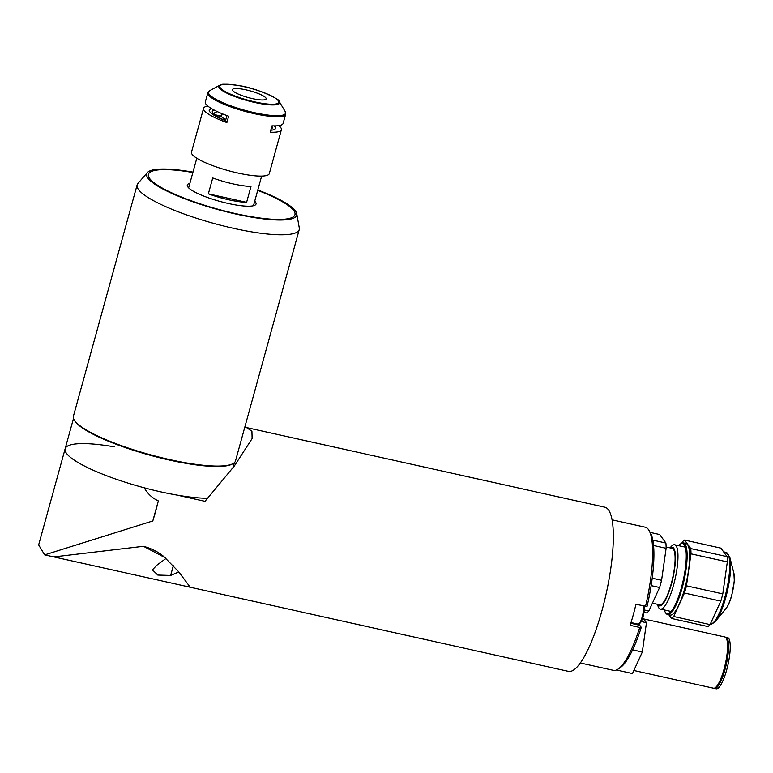 <?xml version="1.0" encoding="UTF-8"?>
<svg xmlns="http://www.w3.org/2000/svg" width="773" height="773" viewBox="0 0 773 773"><rect width="100%" height="100%" fill="white"/><g stroke="black" fill="none" stroke-linecap="round" stroke-linejoin="round"><path stroke-width="1.16" d="M580.291 662.973L613.433 670.346A73.309 17.47 -77.5 0 0 618.11 669.089A73.309 17.47 -77.5 0 0 639.735 627.454L641.281 627.367A71.3 16.996 102.5 0 1 620.332 667.572L618.11 669.089M645.513 606.476A73.309 17.47 -77.5 0 0 648.972 530.336L650.344 532.645A71.3 16.996 102.5 0 1 647.049 606.39L635.947 604.351A73.309 17.47 102.5 0 1 630.179 625.318L639.735 627.454M648.972 530.336A73.309 17.47 -77.5 0 0 648.431 529.515A73.309 17.47 -77.5 0 0 645.271 527.215L612.129 519.842M630.807 623.309L639.773 625.299A11.102 2.648 102.5 0 1 639.3 624.004M639.773 625.299L641.281 627.367M667.534 614.477L670.085 615.047A36.66 8.735 -77.5 0 0 684.752 588.456A36.66 8.735 -77.5 0 0 685.999 543.477L683.448 542.907A36.66 8.735 102.5 0 1 682.201 587.895A36.66 8.735 102.5 0 1 667.534 614.477A36.66 8.735 102.5 0 1 665.679 612.912L665.224 612.148A35.983 8.58 -77.5 0 0 681.438 587.586A35.983 8.58 -77.5 0 0 680.366 544.047A35.983 8.58 -77.5 0 0 678.626 545.651M680.366 544.047L681.11 543.545A36.66 8.735 102.5 0 1 683.448 542.907M720.813 601.114L710.068 624.603L673.718 616.516L684.463 593.036L720.813 601.114A40.689 9.701 -77.5 0 0 721.837 597.558A40.689 9.701 -77.5 0 0 722.794 593.906L686.453 585.828L690.985 553.826L727.335 561.913L722.794 593.906M684.463 593.036A40.689 9.701 -77.5 0 0 685.496 589.47A40.689 9.701 -77.5 0 0 686.453 585.828M668.819 614.757L671.515 618.468L707.865 626.545A40.689 9.701 -77.5 0 0 710.068 624.603M671.515 618.468A40.689 9.701 -77.5 0 0 673.718 616.516M684.559 540.056L720.909 548.144L727.113 556.647L690.772 548.569L684.559 540.056A40.689 9.701 -77.5 0 0 682.356 542.008L681.844 543.129M690.985 553.826A40.689 9.701 -77.5 0 0 690.772 548.569M727.335 561.913A40.689 9.701 -77.5 0 0 727.113 556.647M664.326 609.955A35.983 8.58 -77.5 0 0 665.224 612.148M666.113 546.994L672.201 548.347A28.91 6.889 102.5 0 1 673.447 549.255A28.91 6.889 102.5 0 1 671.969 580.967A28.91 6.889 102.5 0 1 659.649 604.786L652.422 603.182M657.765 604.37A30.021 7.16 -77.5 0 0 658.113 604.93A30.021 7.16 -77.5 0 0 671.428 584.098A30.021 7.16 -77.5 0 0 673.737 548.202A30.021 7.16 -77.5 0 0 670.317 547.931M670.085 547.873L670.732 547.091A32.939 7.846 102.5 0 1 674.665 544.772A32.939 7.846 102.5 0 1 676.085 545.806A32.939 7.846 102.5 0 1 674.404 581.934A32.939 7.846 102.5 0 1 660.364 609.076A32.939 7.846 102.5 0 1 658.944 608.042A32.939 7.846 102.5 0 1 657.784 605.298L657.533 604.312M653.581 545.506L666.123 548.299L661.582 580.291L652.238 578.214M651.156 585.625L659.601 587.499L648.856 610.989L644.267 609.965M661.582 580.291A40.689 9.701 102.5 0 1 659.601 587.499M644.006 612.342L646.653 612.931A40.689 9.701 102.5 0 0 648.856 610.989M650.209 532.413L659.698 534.53L665.901 543.033A40.689 9.701 102.5 0 1 666.123 548.299M665.901 543.033L652.847 540.134M633.87 670.491L713.537 688.212A26.234 6.252 -77.5 0 0 715.721 687.361A26.234 6.252 -77.5 0 0 726.156 659.9A26.234 6.252 -77.5 0 0 724.929 637L643.716 618.931M716.271 686.82A24.92 5.942 -77.5 0 0 716.9 686.347A24.92 5.942 -77.5 0 0 726.272 663.021A24.92 5.942 -77.5 0 0 726.813 639.416M714.059 688.231A26.234 6.252 -77.5 0 0 714.542 688.434L716.213 688.801A26.234 6.252 -77.5 0 0 718.397 687.951A26.234 6.252 -77.5 0 0 728.833 660.5A26.234 6.252 -77.5 0 0 727.606 637.59L725.934 637.223A26.234 6.252 -77.5 0 0 725.412 637.194M714.542 688.434A26.234 6.252 -77.5 0 0 716.726 687.584A26.234 6.252 -77.5 0 0 727.161 660.123A26.234 6.252 -77.5 0 0 725.934 637.223M642.817 617.695L646.47 622.709L642.315 652.025L632.469 673.544L616.468 669.988M632.604 649.871L642.315 652.025M641.319 621.569L646.47 622.709M173.316 565.73L170.64 575.45L157.818 575.054L152.407 569.836L156.948 565.121L165.934 558.502C160.175 552.898 152.677 548.83 143.449 546.298L53.83 556.908L44.679 554.869L38.65 544.936L65.135 448.794A83.407 16.619 -164.6 0 1 114.327 446.842M170.64 575.45L178.776 571.933L190.245 587.248L178.379 571.46L164.688 557.43L143.449 546.298M244.799 427.198L604.882 507.204A84.073 20.04 102.5 0 1 602.032 610.38A84.073 20.04 102.5 0 1 568.377 671.351L53.907 556.918M152.803 520.963L158.33 500.904A84.073 20.04 102.5 0 1 155.692 511.098A84.073 20.04 102.5 0 1 152.803 520.963L44.679 554.869M246.297 427.45L251.921 431.208L252.124 438.581L234.345 465.984L205.009 501.329L176.756 495.039M207.154 498.276A83.407 16.619 15.4 0 1 160.813 491.87A83.407 16.619 15.4 0 1 65.135 448.794A83.407 16.619 -164.6 0 0 144.222 487.802C147.633 493.763 152.329 498.131 158.33 500.904M189.878 183.327A35.645 7.102 15.4 0 0 187.308 185.056A35.645 7.102 15.4 0 0 187.887 187.008A35.645 7.102 15.4 0 0 224.015 202.478A35.645 7.102 15.4 0 0 256.047 203.995A35.645 7.102 15.4 0 0 255.476 202.043A35.645 7.102 15.4 0 0 254.723 201.183M149.624 178.495A76.005 15.151 15.4 0 0 235.601 213.599A76.005 15.151 15.4 0 0 293.73 210.546A76.005 15.151 15.4 0 0 257.709 190.361A76.005 15.151 15.4 0 1 294.957 214.71A76.005 15.151 15.4 0 1 235.601 213.599A76.005 15.151 15.4 0 1 148.406 174.34A76.005 15.151 15.4 0 1 192.864 172.495A76.005 15.151 15.4 0 0 149.624 178.495M192.97 172.118A77.802 15.508 15.4 0 0 147.401 172.543A77.802 15.508 15.4 0 0 235.929 214.053A77.802 15.508 15.4 0 0 296.735 213.677A77.802 15.508 15.4 0 0 257.815 189.974M147.401 172.543L137.913 183.472A84.073 16.755 15.4 0 0 137.121 184.911A84.073 16.755 15.4 0 0 233.581 228.335A84.073 16.755 15.4 0 0 299.238 229.562A84.073 16.755 15.4 0 0 299.286 227.929L296.735 213.677M137.121 184.911L73.416 416.203A84.073 16.755 15.4 0 0 74.198 419.961A84.073 16.755 15.4 0 0 169.867 459.635A84.073 16.755 15.4 0 0 232.924 463.674A84.073 16.755 15.4 0 0 235.523 460.863L299.238 229.562M74.198 419.961L74.672 420.744A83.407 16.619 15.4 0 0 169.567 460.099A83.407 16.619 15.4 0 0 232.122 464.109L232.924 463.674M250.983 186.467A33.626 6.706 -164.6 0 1 233.088 183.897A33.626 6.706 -164.6 0 1 212.73 177.954L208.352 193.839A33.626 6.706 15.4 0 0 228.711 199.782A33.626 6.706 15.4 0 0 246.606 202.352L250.983 186.467M208.352 193.839L246.606 202.352M215.078 115.206A28.582 5.701 -164.6 0 1 215.049 115.167L221.436 116.588L222.209 113.747M225.813 119.593A21.857 4.358 -164.6 0 1 221.436 116.588M221.754 113.563L221.059 116.085L214.681 114.665A28.582 5.701 -164.6 0 1 214.353 113.505A28.582 5.701 -164.6 0 1 217.6 111.737M207.86 106.085A40.36 8.039 15.4 0 0 203.57 108.317A40.36 8.039 15.4 0 0 204.217 110.529A40.36 8.039 15.4 0 0 226.885 122.559L228.634 116.201A40.36 8.039 -164.6 0 1 205.966 104.171A40.36 8.039 -164.6 0 1 205.318 101.959L207.84 92.799A40.36 8.039 -164.6 0 0 208.488 95.011A40.36 8.039 -164.6 0 0 249.399 112.52A40.36 8.039 -164.6 0 0 285.652 114.23L283.131 123.4A40.36 8.039 -164.6 0 1 271.99 125.844L270.241 132.202A40.36 8.039 15.4 0 0 281.382 129.748A40.36 8.039 15.4 0 0 280.734 127.545A40.36 8.039 15.4 0 0 278.84 125.632M281.382 129.748L269.304 173.596A40.36 8.039 -164.6 0 1 233.04 171.886A40.36 8.039 -164.6 0 1 192.139 154.368A40.36 8.039 -164.6 0 1 191.491 152.165L203.57 108.317M232.721 90.567A17.489 3.488 -164.6 0 1 232.441 89.61A17.489 3.488 -164.6 0 1 248.152 90.344A17.489 3.488 -164.6 0 1 265.873 97.939A17.489 3.488 -164.6 0 1 266.154 98.896A17.489 3.488 -164.6 0 1 250.442 98.152A17.489 3.488 -164.6 0 1 232.721 90.567M274.83 125.902A34.466 6.87 -164.6 0 1 270.782 130.241M226.924 115.583L225.513 120.685L226.885 122.559M225.513 120.685A34.466 6.87 -164.6 0 1 211.155 108.365M271.854 126.328A31.104 6.203 -164.6 0 1 271.101 129.091M225.542 120.578A31.104 6.203 -164.6 0 1 212.807 113.109A31.104 6.203 -164.6 0 1 214.102 110.017M274.048 125.902A34.466 6.87 -164.6 0 1 274.975 126.936A34.466 6.87 -164.6 0 1 275.575 128.492M209.193 110.21A34.466 6.87 -164.6 0 1 211.831 108.771M710.348 623.985A36.66 8.735 -77.5 0 0 724.823 597.374A36.66 8.735 -77.5 0 0 726.069 552.395L723.605 551.845M729.847 557.42A35.983 8.58 102.5 0 1 725.808 597.452A35.983 8.58 102.5 0 1 715.701 621.009L726.04 608.448A19.963 4.754 -77.5 0 0 731.645 595.384A19.963 4.754 -77.5 0 0 733.886 573.17L729.847 557.42L726.069 552.395M631.039 622.565L638.179 624.159A10.088 2.406 -77.5 0 0 642.073 617.337A10.088 2.406 -77.5 0 0 643.436 606.013M643.783 606.1A9.015 2.145 102.5 0 1 643.252 615.975A9.015 2.145 102.5 0 1 639.464 623.338M279.063 101.263A31.5 6.281 -164.6 0 1 279.275 101.582L285.15 111.447A39.964 7.962 -164.6 0 1 253.534 112.472A39.964 7.962 -164.6 0 1 209.106 94.19A39.964 7.962 -164.6 0 1 209.705 90.663L207.84 92.799M219.803 85.204C221.996 85.417 216.353 82.75 238.016 85.417C259.921 88.402 283.14 101.707 278.995 101.176L279.275 101.582A31.5 6.281 -164.6 0 1 254.356 102.394A31.5 6.281 -164.6 0 1 219.329 87.987A31.5 6.281 -164.6 0 1 219.803 85.204L209.705 90.663M278.261 100.693A30.553 6.087 -164.6 0 1 254.897 101.92A30.553 6.087 -164.6 0 1 220.334 87.813A30.553 6.087 -164.6 0 1 243.708 86.586A30.553 6.087 -164.6 0 1 278.261 100.693M733.886 573.17L734.321 580.823L731.818 595.239C730.176 601.181 728.253 605.588 726.04 608.448M710.155 623.956C710.532 624.999 712.387 624.014 715.701 621.009M674.665 544.772L685.371 547.149M660.364 609.076L671.07 611.453M638.179 624.159L640.633 622.729L642.827 617.646L644.006 612.371L644.035 606.148M232.963 467.617L234.316 462.718M65.135 448.794L73.503 418.425M253.476 205.724L261.641 176.099M188.631 187.868L196.796 158.233M214.227 114.549L214.353 113.505M285.15 111.447L285.652 114.23"/></g></svg>
